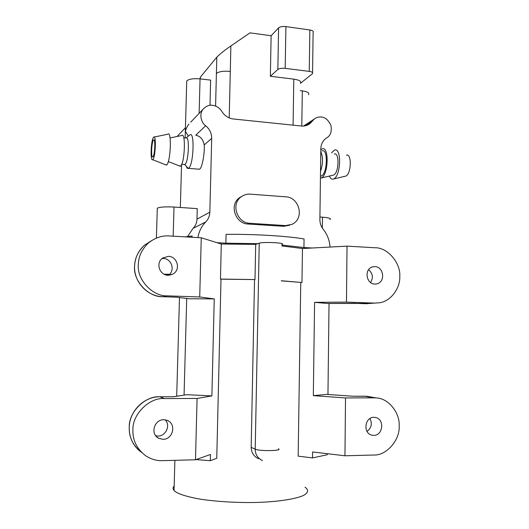 <?xml version="1.0" encoding="UTF-8"?>
<svg xmlns="http://www.w3.org/2000/svg" width="529" height="529" viewBox="0 0 529 529"><rect width="100%" height="100%" fill="white"/><g stroke="black" fill="none" stroke-linecap="round" stroke-linejoin="round"><path stroke-width="0.79" d="M153.463 140.033L153.562 139.934C155.599 137.831 154.931 154.997 152.934 156.789L152.848 156.868C150.844 158.72 151.492 142.05 153.463 140.033M346.442 155.142C351.97 153.192 351.236 174.2 345.84 176.064L345.113 176.243M152.848 159.586L152.702 159.712C150.064 161.953 150.944 139.96 153.549 137.249L153.661 137.137C156.405 134.102 155.533 157.232 152.848 159.586M331.518 152.821L334.487 150.038C341.886 147.194 340.855 176.448 333.634 178.954L333.475 179.02C331.901 179.629 330.526 178.65 329.349 176.071M154.237 137.018L167.779 134.24C171.879 129.975 170.708 161.867 166.695 164.955L165.306 164.658M334.295 154.005C339.658 152.008 338.91 173.135 333.68 175.026L332.926 175.205M320.792 149.786L322.214 148.867C329.388 145.964 328.344 175.377 321.348 177.923L320.422 178.154M170.067 137.937L181.573 135.556C185.977 131.324 184.852 163.064 180.534 166.119L179.014 165.775M132.911 429.965C132.587 440.392 136.905 449.042 145.872 455.905C151.307 459.304 156.842 460.885 162.476 460.653L195.492 459.774L197.086 398.449L164.307 398.568C149.502 397.286 132.171 414.366 132.911 429.965M374.043 397.834L376.192 397.927C388.425 398.132 400.089 412.951 399.17 425.957C400.175 439.923 386.395 455.833 373.653 455.019L344.954 455.786L345.523 397.934L374.043 397.834L364.944 396.201L353.048 396.234L326.532 394.403L313.327 395.646L345.523 397.934M321.996 150.904C328.238 147.981 327.504 173.664 321.374 175.952L320.448 176.157M281.302 280.866L301.966 282.506L302.469 248.524L347.024 246.144L375.061 247.757C387.499 247.36 400.85 262.992 399.779 276.488C400.42 288.074 390.7 301.55 379.22 302.793L365.658 303.719L353.894 303.309L327.616 303.481L314.576 302.35L346.469 302.105L374.684 303.091M373.785 435.374L372.277 435.248C362.656 433.635 364.646 417.031 373.91 417.315L375.021 417.388C384.801 418.525 383.307 435.559 373.785 435.374M281.911 245.072L303.93 247.539L304.056 238.989C288.417 236.106 253.199 233.957 226.075 234.373L225.87 243.181L216.996 242.685L201.258 237.786L169.108 235.941C161.874 235.425 154.984 237.779 148.431 243.003C141.898 249.252 138.532 256.386 138.347 264.421C136.594 279.411 152.61 296.637 167.336 295.85L162.879 296.716L176.521 297.186L188.853 298.7M163.679 419.715C154.283 419.484 149.76 434.223 158.945 438.396L163.104 439.321C173.115 439.467 176.871 423.484 166.8 420.224L163.679 419.715M162.145 258.502L163.415 258.469C171.561 258.621 175.674 270.623 168.295 275.278M168.506 256.347C177.321 256.519 181.209 269.843 172.752 274.141L167.944 275.272C159.553 275.186 155.242 262.741 162.846 257.96L168.506 256.347M196.014 459.589L210.304 460.699L210.456 454.484L195.492 459.774M155.797 435.817L158.072 436.075C165.749 436.194 170.92 425.29 165.134 419.808M173.327 396.743L186.83 394.694L211.884 395.904L197.086 398.449M176.521 297.186L189.428 298.773L214.245 298.898L199.717 296.981L167.336 295.85M369.91 418.538C372.469 423.517 371.517 427.809 367.047 431.426M327.259 453.69L327.246 454.748L312.5 457.922L312.579 451.951L344.954 455.786M281.302 280.747L301.966 282.506M305.008 487.189C308.672 489.768 308.599 492.724 303.355 495.528C295.122 499.197 277.341 501.71 258.972 502.371C239.948 503 215.944 501.783 198.223 498.807C185.739 496.381 177.883 493.802 174.649 491.077L174.048 490.476C172.719 489.008 172.758 487.513 174.173 485.992M220.467 279.081L254.998 279.563L255.699 244.358L221.294 244.028L220.467 279.081L220.996 279.186L216.758 458.293L210.304 460.699M254.998 279.563L220.996 279.186M374.81 284.086L376.655 283.928C385.813 282.142 383.77 266.709 374.929 266.609L372.714 266.847C363.78 268.99 366.161 284.06 374.81 284.086M370.518 282.512C373.481 277.864 372.852 273.579 368.627 269.671M320.766 151.737C323.173 157.001 323.087 163.56 320.508 171.403M200.326 78.9L200.372 77.148L216.804 57.158C220.051 53.892 224.739 50.149 230.882 45.93L250.005 32.851L271.119 35.754L278.591 27.865C280.099 26.688 282.539 26.265 285.905 26.589L309.842 29.981L309.247 71.382C312.11 71.838 313.208 72.585 312.54 73.624L300.393 83.364M271.119 35.754L270.359 76.282L277.851 69.451C279.358 68.433 281.812 68.069 285.191 68.36L309.247 71.382M249.628 223.284C237.104 222.914 230.379 203.764 241.561 196.557C244.385 194.685 247.274 193.879 250.23 194.15L286.116 196.848C299.308 197.416 304.902 218.517 292.028 224.329L285.634 225.592L249.628 223.284L247.856 224.018L283.643 226.3L289.634 225.215M281.897 245.932L302.469 248.524M347.024 246.144L346.469 302.105M312.5 457.922L298.164 456.15L300.756 282.532M314.576 302.35L313.327 395.646M293.079 125.168L293.813 79.138L270.359 76.282M201.258 237.786L199.717 296.981M216.996 242.685L221.294 244.028M214.245 298.898L211.884 395.904M183.768 137.831L185.91 138.036C189.766 134.69 188.76 161.768 184.991 164.413L183.92 164.459M185.871 394.832L186.83 394.694M184.066 395.117L186.711 298.442M327.616 303.481L370.102 303.428M327.96 394.495L329.031 303.474M254.535 279.649L251.182 447.336C251.368 452.731 253.841 456.52 258.602 458.696M312.56 72.526L313.115 32.553C313.783 31.356 312.692 30.503 309.842 29.981M293.813 79.138C299.414 80.011 301.603 81.406 300.393 83.331M308.493 94.698C309.677 92.945 307.62 91.676 302.323 90.882L300.28 90.644M200.372 77.148L200.246 77.789M210 105.311L210.641 80.11L200.048 78.867L199.129 113.358M186.711 82.16L186.744 80.99C188.727 79.039 193.164 78.332 200.048 78.867M185.11 236.86L192.225 236L191.703 237.237M247.856 224.018C235.412 223.655 228.726 204.637 239.842 197.476L242.15 196.16M225.87 243.181L257.795 243.677L255.699 244.358M312.222 248.002L303.93 247.539M330.01 247.056C329.587 240.404 327.339 234.512 323.279 229.388C321.024 226.518 319.893 223.245 319.886 219.575L320.805 148.781C320.964 144.311 322.71 140.813 326.049 138.294L327.292 137.474C330.698 135.272 331.901 131.238 330.896 125.373C328.37 120.01 325.143 117.233 321.215 117.035C318.689 116.77 316.395 117.425 314.332 118.992L310.067 123.555C307.481 125.512 304.592 126.338 301.398 126.028L233.309 118.972C228.416 118.311 224.58 115.785 221.803 111.394C219.588 107.89 216.5 105.853 212.532 105.297C209.305 104.722 206.145 106.038 203.043 109.252L190.731 122.159M197.892 237.594C198.97 231.418 201.589 226.2 205.761 221.935C208.333 219.244 209.702 215.991 209.848 212.175L211.699 138.373C211.673 133.295 209.663 129.083 205.675 125.737C201.866 123.429 198.56 114.8 203.043 109.252M187.57 236.523L193.105 228.33L205.761 221.935M185.957 138.003L189.885 134.915C194.864 130.603 193.594 164.962 188.734 168.189L188.364 168.42C187.603 168.764 186.929 168.057 186.34 166.304M188.357 136.118L185.428 131.47C185.831 129.116 186.995 126.649 188.926 124.057M193.105 228.33C195.538 225.79 196.834 222.729 196.98 219.138L197.257 208.631L174.015 207.044C165.18 206.614 159.613 206.998 157.311 208.201L157.292 208.836M169.511 274.267L163.964 274.181M319.919 217.009L322.492 217.181C329.058 217.736 331.524 218.53 329.898 219.575M185.183 136.661L185.414 128.408M198.216 169.148L199.631 169.101C201.959 168.526 204.895 153.225 204.214 144.913C203.149 139.352 200.332 136.125 195.756 135.232L205.675 125.737M181.553 164.598L182.029 164.294M180.336 207.474L181.546 164.717M281.924 244.391C286.559 242.857 263.416 241.667 259.236 243.208L257.795 243.677M171.793 274.597L171.336 274.577M169.267 274.505L164.506 274.445M141.62 452.427C133.037 445.722 128.911 437.357 129.241 427.333C128.521 412.144 145.429 395.527 159.877 396.783L159.778 396.783M164.307 398.568L159.877 396.783L173.684 396.743L159.87 396.776C144.238 396.439 129.433 410.96 129.228 427.32C129.122 436.842 132.508 444.644 139.378 450.728M376.192 397.927L367.047 396.294L353.048 396.234L326.552 394.403M134.597 266.1C132.878 280.707 148.497 297.483 162.879 296.716C147.379 296.557 133.705 281.884 134.584 266.107C135.021 257.716 138.307 250.753 144.45 245.218C138.069 251.315 134.783 258.271 134.597 266.1M162.82 296.709L176.481 297.186M151.268 240.827L144.45 245.218L148.431 243.003M285.905 26.589L285.191 68.36M278.591 27.865L277.851 69.451M229.216 117.914L230.882 45.93M302.323 90.882L301.788 126.061M230.294 71.408C223.496 70.82 218.867 71.527 216.401 73.511L216.804 57.158M215.594 106.058L216.401 73.511M285.634 225.592L283.643 226.3M304.988 125.882L312.454 121.009M174.015 207.044L173.168 236.179M322.492 217.181L322.353 228.111M196.98 219.138L209.848 212.175M204.214 144.913L211.699 138.373M259.236 243.208L255.209 449.174L251.182 447.336M278.439 448.757C283.114 450.933 259.415 451.33 255.209 449.174C255.243 454.444 257.663 458.246 262.463 460.574M154.104 139.987L153.562 139.934M345.721 176.117L333.475 179.02M166.49 165.121L152.702 159.712M333.554 175.079L321.182 177.989M180.303 166.285L168.315 161.557M169.201 275.239L172.752 274.141M158.945 438.396L157.113 437.199M371.16 434.937L372.277 435.248M364.931 396.201L367.047 396.294M376.655 283.928L375.273 284.086M367.734 303.692L365.638 303.719M321.103 176.058L320.448 176.005M184.826 164.532L181.698 164.268M173.651 396.737L186.79 394.687M179.483 297.556L176.699 396.261M174.894 460.323L174.048 490.476M241.561 196.557L239.842 197.476M314.332 118.992L303.534 126.067M310.067 123.555L308.215 124.758M188.364 168.42L184.707 164.598M157.311 208.201L156.392 238.083M200.213 78.887L200.26 77.3M185.335 131.093L186.744 80.99M199.413 169.247L188.522 168.341M185.143 137.963L185.309 132.078M185.428 127.72L177.063 136.489"/></g></svg>
